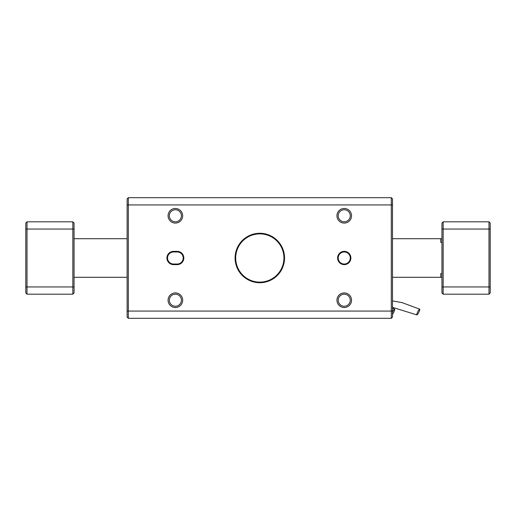 <?xml version="1.0" encoding="UTF-8"?>
<svg xmlns="http://www.w3.org/2000/svg" width="516" height="516" viewBox="0 0 516 516"><rect width="100%" height="100%" fill="white"/><g stroke="black" fill="none" stroke-linecap="round" stroke-linejoin="round"><path stroke-width="0.77" d="M337.612 258A6.637 6.637 0 0 1 344.243 251.363A6.637 6.637 0 0 1 350.88 258A6.637 6.637 0 0 1 344.243 264.637A6.637 6.637 0 0 1 337.612 258M350.274 258A6.031 6.031 0 0 0 344.243 251.969A6.031 6.031 0 0 0 338.212 258A6.031 6.031 0 0 0 344.243 264.031A6.031 6.031 0 0 0 350.274 258M235.083 258A24.729 24.729 0 0 1 259.812 233.271A24.729 24.729 0 0 1 284.535 258A24.729 24.729 0 0 1 259.812 282.729A24.729 24.729 0 0 1 235.083 258M283.935 258A24.123 24.123 0 0 0 259.812 233.877A24.123 24.123 0 0 0 235.683 258A24.123 24.123 0 0 0 259.812 282.123A24.123 24.123 0 0 0 283.935 258M173.563 264.637A6.637 6.637 0 0 1 166.932 258A6.637 6.637 0 0 1 173.563 251.363L177.181 251.363A6.637 6.637 0 0 1 183.819 258A6.637 6.637 0 0 1 177.181 264.637L173.563 264.637L173.563 264.031L177.181 264.031A6.031 6.031 0 0 0 183.212 258A6.031 6.031 0 0 0 177.181 251.969L173.563 251.969A6.031 6.031 0 0 0 167.532 258A6.031 6.031 0 0 0 173.563 264.031M351.544 300.215A7.295 7.295 0 0 0 344.243 292.92A7.295 7.295 0 0 0 336.948 300.215A7.295 7.295 0 0 0 344.243 307.517A7.295 7.295 0 0 0 351.544 300.215M350.274 300.215A6.031 6.031 0 0 0 344.243 294.185A6.031 6.031 0 0 0 338.212 300.215A6.031 6.031 0 0 0 344.243 306.252A6.031 6.031 0 0 0 350.274 300.215M351.544 215.785A7.295 7.295 0 0 0 344.243 208.483A7.295 7.295 0 0 0 336.948 215.785A7.295 7.295 0 0 0 344.243 223.08A7.295 7.295 0 0 0 351.544 215.785M350.274 215.785A6.031 6.031 0 0 0 344.243 209.748A6.031 6.031 0 0 0 338.212 215.785A6.031 6.031 0 0 0 344.243 221.815A6.031 6.031 0 0 0 350.274 215.785M182.67 215.785A7.295 7.295 0 0 0 175.375 208.483A7.295 7.295 0 0 0 168.074 215.785A7.295 7.295 0 0 0 175.375 223.08A7.295 7.295 0 0 0 182.67 215.785M181.406 215.785A6.031 6.031 0 0 0 175.375 209.748A6.031 6.031 0 0 0 169.345 215.785A6.031 6.031 0 0 0 175.375 221.815A6.031 6.031 0 0 0 181.406 215.785M182.67 300.215A7.295 7.295 0 0 0 175.375 292.92A7.295 7.295 0 0 0 168.074 300.215A7.295 7.295 0 0 0 175.375 307.517A7.295 7.295 0 0 0 182.67 300.215M181.406 300.215A6.031 6.031 0 0 0 175.375 294.185A6.031 6.031 0 0 0 169.345 300.215A6.031 6.031 0 0 0 175.375 306.252A6.031 6.031 0 0 0 181.406 300.215M391.289 197.686L392.495 198.892L392.495 317.108L391.289 318.314L128.329 318.314L127.123 317.108L127.123 198.892L128.329 197.686L391.289 197.686L391.289 204.923L128.329 204.923L128.329 318.314M391.289 318.314L391.289 204.923L392.495 204.923M128.329 197.686L128.329 204.923L127.123 204.923M441.948 238.702L440.741 238.702L440.741 242.32L441.948 242.32M441.948 277.298L440.741 277.298L440.741 273.68L441.948 273.68M74.052 277.298L127.123 277.298M392.495 277.298L440.741 277.298M74.052 238.702L127.123 238.702M392.495 238.702L440.741 238.702M418.257 310.813A3.199 0.587 -64 0 1 419.689 309.155A3.199 0.587 -64 0 1 418.302 313.244A3.199 0.587 -64 0 1 416.876 314.902A3.199 0.587 -64 0 1 418.257 310.813M392.495 312.148A3.199 0.587 -64 0 1 393.179 310.813A3.199 0.587 -64 0 1 394.605 309.155A3.199 0.587 -64 0 1 393.224 313.244A3.199 0.587 -64 0 1 392.495 314.36M27.006 221.815L72.846 221.815L74.052 223.022L74.052 292.978L72.846 294.185L27.006 294.185L25.8 292.978L25.8 223.022L27.006 221.815L27.006 294.185M72.846 294.185L72.846 221.815M441.948 286.948L488.994 286.948L488.994 294.185L443.154 294.185L441.948 292.978L441.948 223.022L443.154 221.815L488.994 221.815L488.994 229.052L443.154 229.052L443.154 294.185M490.2 286.948L488.994 286.948L488.994 229.052L490.2 229.052L490.2 292.978L488.994 294.185M488.994 221.815L490.2 223.022L490.2 229.052M443.154 221.815L443.154 229.052L441.948 229.052M127.123 311.077L392.495 311.077M173.563 251.363L173.563 251.969M177.181 264.031L177.181 264.637M177.181 251.363L177.181 251.969M74.052 229.052L25.8 229.052M25.8 286.948L74.052 286.948M392.495 300.899L402.106 302.628L419.689 309.155M392.495 307.336L416.876 314.902M392.495 308.084L394.605 309.155"/></g></svg>
